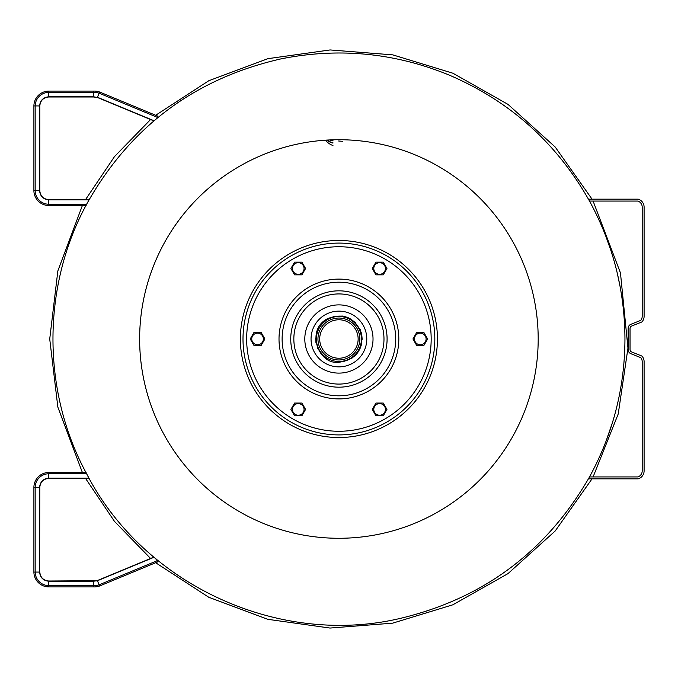 <?xml version="1.0" encoding="UTF-8"?>
<svg xmlns="http://www.w3.org/2000/svg" width="678" height="678" viewBox="0 0 678 678"><rect width="100%" height="100%" fill="white"/><g stroke="black" fill="none" stroke-linecap="round" stroke-linejoin="round"><path stroke-width="1.02" d="M338.915 358.23A19.23 19.23 0 0 1 322.262 329.389A19.23 19.23 0 0 1 355.569 329.389A19.23 19.23 0 0 1 338.915 358.23M338.915 361.501A22.493 22.493 0 0 0 358.399 327.754A22.493 22.493 0 0 0 319.431 327.754A22.493 22.493 0 0 0 338.915 361.501M338.915 359.959A20.959 20.959 0 0 1 320.762 328.525A20.959 20.959 0 0 1 357.06 328.525A20.959 20.959 0 0 1 338.915 359.959M612.463 422.572L605.751 442.022M609.861 430.674L605.861 441.734M606.869 238.927L605.793 236.088M605.751 235.978L611.039 250.894M612.463 255.436L610.234 248.462M609.861 247.334L607.802 241.47M621.184 292.777L622.184 299.354M623.489 310.126L624.209 318.507M617.336 273.471L620.141 286.794M624.947 339.432L624.938 340.788M153.864 120.896L97.412 97.479L93.539 96.988L48.74 96.988C43.341 97.564 40.358 100.547 39.79 105.946L39.79 190.679C40.358 196.078 43.35 199.061 48.74 199.637L48.714 205.519L86.047 205.519A285.93 285.93 180 0 1 86.725 204.248L48.714 204.248A13.679 13.679 0 0 1 35.171 190.704L35.171 105.921A13.679 13.679 0 0 1 48.714 92.377L93.411 92.377L93.378 91.106A15.992 15.992 0 0 1 99.513 91.971L157.72 116.116L157.237 117.294L99.056 93.166L99.513 91.979L157.72 116.124M48.714 205.519A14.95 14.95 0 0 1 33.9 190.713L33.9 190.713A14.958 14.958 0 0 0 48.714 205.519A14.958 14.958 0 0 1 33.9 190.713A14.958 14.958 0 0 0 48.714 205.519L86.047 205.519M39.79 190.679L33.9 190.713L33.9 105.921A14.958 14.958 0 0 1 48.714 91.106L93.378 91.106A15.992 15.992 0 0 1 99.513 91.979A15.992 15.992 0 0 0 93.378 91.106A15.992 15.992 0 0 1 99.513 91.979M48.74 96.988C43.341 97.564 40.358 100.547 39.79 105.946L35.188 105.921A13.679 13.679 0 0 1 48.714 92.377L48.714 91.106L93.378 91.106M33.9 190.713L33.9 105.921A14.95 14.95 0 0 1 48.714 91.106A14.95 14.95 0 0 0 33.9 105.921A14.95 14.95 0 0 1 48.714 91.106M33.9 153.584L33.9 143.041M97.412 97.479L93.53 96.785L48.74 96.785L48.714 92.377M93.53 96.785L93.411 92.386A14.721 14.721 0 0 1 99.056 93.166M65.774 91.106L76.326 91.106M154.042 120.743L97.488 97.285L99.047 93.183M156.745 118.472L157.237 117.294M156.618 118.582L156.126 118.997M89.013 478.16L48.74 478.16C43.223 478.753 40.172 481.804 39.578 487.321L39.79 487.321C40.358 481.931 43.35 478.939 48.74 478.371L48.714 473.752L86.725 473.752A285.93 285.93 -0 0 1 86.047 472.481L48.714 472.481A14.958 14.958 0 0 0 33.9 487.296L33.9 572.088A14.958 14.958 0 0 0 48.714 586.902L93.378 586.902A15.992 15.992 0 0 0 99.513 586.029L157.72 561.884L157.237 560.706L99.056 584.843L99.513 586.029L157.72 561.884M86.047 472.481L48.714 472.481A14.958 14.958 0 0 0 33.9 487.296L33.9 572.088A14.95 14.95 0 0 0 48.714 586.902L93.378 586.902A15.992 15.992 0 0 0 99.513 586.029A15.992 15.992 0 0 1 93.378 586.894A15.992 15.992 0 0 0 99.513 586.029M48.714 472.481A14.958 14.958 0 0 0 33.9 487.296L33.9 572.088A14.95 14.95 0 0 0 48.714 586.894L93.378 586.894L48.714 586.894A14.95 14.95 0 0 1 33.9 572.088L33.9 487.296A14.95 14.95 0 0 1 48.714 472.481L48.714 473.752A13.679 13.679 0 0 0 35.171 487.296L35.171 572.079A13.679 13.679 0 0 0 48.714 585.623L93.411 585.623L93.378 586.894M48.714 473.752A13.687 13.687 0 0 0 35.171 487.296L33.9 487.296M39.79 487.321L39.578 572.062L39.578 487.321L35.171 487.296M33.9 524.416L33.9 534.959M48.714 585.623L48.74 581.216L93.53 581.216L97.496 580.715L48.74 581.012C43.341 580.436 40.358 577.453 39.79 572.062C40.358 577.453 43.341 580.436 48.74 581.012L48.74 581.216C43.223 580.631 40.172 577.58 39.578 572.062L35.188 572.079A13.679 13.679 0 0 0 48.714 585.623L48.714 586.894M93.53 581.216L93.411 585.614A14.721 14.721 0 0 0 99.056 584.843M65.774 586.894L76.326 586.894M154.042 557.257L97.488 580.715L99.047 584.817M155.33 558.341L157.237 560.706M156.728 559.511L155.211 558.248M588.936 477.948A286.04 286.04 0 0 0 589.504 476.931C612.937 433.945 624.752 387.969 624.955 339C624.752 290.04 612.937 244.063 589.504 201.069A286.04 286.04 0 0 0 588.936 200.052L588.936 199.162L638.244 199.162A8.306 8.306 0 0 1 644.1 206.926L644.1 316.736A7.746 7.746 0 0 1 643.744 318.711A11.848 11.848 0 0 1 643.058 320.38A5.551 5.551 0 0 1 641.752 322.016L631.506 326.11A2.466 2.466 0 0 0 630.04 328.457L630.04 349.551A2.466 2.466 0 0 0 631.506 351.89L641.752 355.992A5.551 5.551 0 0 1 643.058 357.62A11.848 11.848 0 0 1 643.744 359.298A7.746 7.746 0 0 1 644.1 361.264L644.1 471.074A8.306 8.306 0 0 1 638.244 478.838L588.936 478.838L588.936 477.948C546.332 551.451 483.745 598.199 401.173 618.183C279.463 647.397 143.787 585.106 86.606 473.752L87.309 475.058M538.188 339A199.273 199.273 0 0 0 239.275 166.424A199.273 199.273 0 0 0 239.275 511.576A199.273 199.273 0 0 0 538.188 339M89.132 199.637L87.979 201.713L89.132 199.637L48.74 199.637M48.74 478.371L89.123 478.371L88.047 476.414M589.504 201.069L637.964 201.069A6.416 6.416 0 0 1 642.193 206.934L642.193 316.685A5.839 5.839 0 0 1 641.93 318.126A9.941 9.941 0 0 1 641.363 319.507A3.644 3.644 0 0 1 640.727 320.372L630.769 324.355A4.373 4.373 0 0 0 628.133 328.483L628.133 349.517A4.373 4.373 0 0 0 630.769 353.653L640.727 357.637A3.644 3.644 0 0 1 641.363 358.493A9.941 9.941 0 0 1 641.93 359.874A5.839 5.839 0 0 1 642.193 361.315L642.193 471.074A6.416 6.416 0 0 1 637.964 476.931L589.504 476.931M325.626 140.168A15.28 13.255 180 0 0 332.957 145.516M327.491 140.058A11.128 9.653 180 0 0 332.957 142.77L332.957 143.083A11.128 9.653 180 0 1 327.177 140.075M330.237 139.914A8.373 7.263 180 0 0 332.957 140.558L332.957 140.871A8.373 7.263 180 0 1 329.601 139.948M338.593 140.99L342.432 141.304L338.593 140.99M295.337 414.453A5.814 5.814 0 0 0 304.058 409.419A5.814 5.814 0 0 0 295.337 404.385A5.814 5.814 0 0 0 295.337 414.453M301.913 415.775L294.574 415.775L290.904 409.419L294.574 403.063L301.913 403.063L305.583 409.419L301.913 415.775M295.337 263.462A5.814 5.814 0 0 0 295.337 273.531A5.814 5.814 0 0 0 304.058 268.496A5.814 5.814 0 0 0 295.337 263.462M290.904 268.496L294.574 262.14L301.913 262.14L305.583 268.496L301.913 274.853L294.574 274.853L290.904 268.496M426.098 338.958A5.814 5.814 0 0 0 417.377 333.923A5.814 5.814 0 0 0 417.377 343.992A5.814 5.814 0 0 0 426.098 338.958M423.953 332.601L427.623 338.958L423.953 345.314L416.614 345.314L412.944 338.958L416.614 332.601L423.953 332.601M382.511 414.453A5.814 5.814 0 0 0 382.511 404.385A5.814 5.814 0 0 0 373.79 409.419A5.814 5.814 0 0 0 382.511 414.453M386.943 409.419L383.273 415.775L375.934 415.775L372.264 409.419L375.934 403.063L383.273 403.063L386.943 409.419M382.511 263.462A5.814 5.814 0 0 0 373.79 268.496A5.814 5.814 0 0 0 382.511 273.531A5.814 5.814 0 0 0 382.511 263.462M375.934 262.14L383.273 262.14L386.943 268.496L383.273 274.853L375.934 274.853L372.264 268.496L375.934 262.14M251.75 338.958A5.814 5.814 0 0 0 260.471 343.992A5.814 5.814 0 0 0 260.471 333.923A5.814 5.814 0 0 0 251.75 338.958M253.894 345.314L250.224 338.958L253.894 332.601L261.233 332.601L264.903 338.958L261.233 345.314L253.894 345.314M373.027 339A34.12 34.12 0 0 1 321.855 368.544A34.12 34.12 0 0 1 321.855 309.456A34.12 34.12 0 0 1 373.027 339M338.915 437.522A98.522 98.522 0 0 1 253.589 289.743A98.522 98.522 0 0 1 424.233 289.743A98.522 98.522 0 0 1 338.915 437.522M338.915 434.912A95.912 95.912 0 0 1 255.852 291.048A95.912 95.912 0 0 1 421.979 291.048A95.912 95.912 0 0 1 338.915 434.912M338.915 431.267A92.267 92.267 0 0 1 259.013 292.871A92.267 92.267 0 0 1 418.818 292.871A92.267 92.267 0 0 1 338.915 431.267M338.915 311.134A27.866 27.866 0 0 0 311.049 339A27.866 27.866 0 0 0 338.915 366.866A27.866 27.866 0 0 0 366.781 339A27.866 27.866 0 0 0 338.915 311.134M35.171 105.921L33.9 105.921M35.171 572.079L33.9 572.088M338.915 395.799A56.799 56.799 0 0 1 289.726 310.6A56.799 56.799 0 0 1 388.104 310.6A56.799 56.799 0 0 1 338.915 395.799M338.915 387.18A48.18 48.18 0 0 1 297.193 314.914A48.18 48.18 0 0 1 380.638 314.914A48.18 48.18 0 0 1 338.915 387.18M338.915 384.079A45.079 45.079 0 0 1 299.879 316.465A45.079 45.079 0 0 1 377.951 316.465A45.079 45.079 0 0 1 338.915 384.079M338.915 398.901A59.901 59.901 0 0 1 287.04 309.049A59.901 59.901 0 0 1 390.791 309.049A59.901 59.901 0 0 1 338.915 398.901M315.668 338.017L315.956 342.788M317.312 347.644L322.465 355.45L327.482 359.264M335.271 361.984L344.06 361.688M351.585 358.509L357.653 352.797M359.798 349.246L361.535 344.432M362.179 339.347L361.764 334.644L360.145 329.483M355.67 322.864L349.67 318.372M342.771 316.058L333.737 316.321M326.499 319.33L321.058 324.084M318.465 327.898L316.685 332.135M338.915 362.264C355.814 359.865 363.332 350.187 361.45 333.22C354.925 317.44 343.67 312.575 327.703 318.618C305.414 329.567 318.101 365.103 338.915 362.264M48.74 96.785C43.223 97.369 40.172 100.429 39.578 105.946L39.578 190.679C40.172 196.205 43.223 199.256 48.74 199.841L89.013 199.841M97.412 580.529L153.864 557.113M85.928 472.481C41.985 390.655 41.985 287.345 85.928 205.519M86.606 204.248C129.829 127.074 194.561 78.631 280.794 58.927C338.373 47.384 394.359 52.698 448.734 74.885C509.551 100.836 556.282 142.558 588.936 200.052M82.377 205.519L57.842 270.937L49.723 339L57.85 407.105L82.377 472.481M85.521 478.371L114.506 521.416L150.584 558.469M155.669 562.732L208.748 597.25L267.776 619.311L330.017 628.057L392.655 623.158L452.904 604.784L507.975 573.639L555.18 531.001L592.047 478.838M593.089 476.931L618.226 413.961L627.964 348.085L620.463 272.946L593.089 201.069M592.047 199.162L555.172 146.99L508 104.378L452.963 73.249L392.757 54.867L330.118 49.943L267.869 58.672L208.799 80.733L155.669 115.268M150.584 119.531L114.506 156.584L85.521 199.637"/></g></svg>
